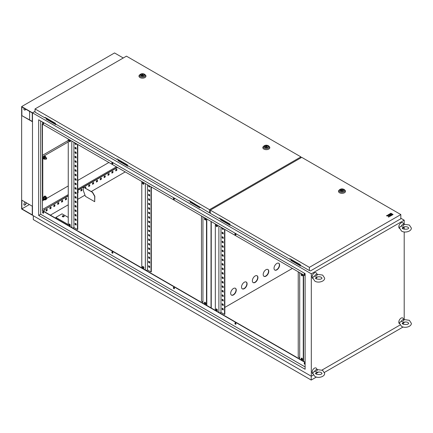 <?xml version="1.0" encoding="UTF-8"?>
<svg xmlns="http://www.w3.org/2000/svg" width="433" height="433" viewBox="0 0 433 433"><rect width="100%" height="100%" fill="white"/><g stroke="black" fill="none" stroke-linecap="round" stroke-linejoin="round"><path stroke-width="0.65" d="M401.25 226.183A2.371 1.369 -60 0 1 402.652 224.5A2.371 1.369 -60 0 1 404.054 224.565L403.827 224.759L404.054 224.565C403.491 225.815 402.555 226.351 401.25 226.183L399.751 227.109M399.556 228.435A3.285 1.894 -60 0 1 398.934 225.837A3.285 1.894 -60 0 1 401.104 222.86A3.285 1.894 -60 0 1 403.155 223.103L403.87 224.256M403.967 226.87A2.371 1.369 -60 0 1 402.652 228.37A2.371 1.369 -60 0 1 402.425 228.478M402.982 227.179L403.475 227.016C405.526 226.54 407.042 226.638 408.032 227.303L408.725 228.045C408.092 229.311 406.132 229.555 402.842 228.781L402.154 228.045L402.982 227.179M401.25 321.465A2.371 1.369 -60 0 1 402.652 319.781A2.371 1.369 -60 0 1 404.054 319.846L403.827 320.041L404.054 319.846C403.491 321.097 402.555 321.632 401.25 321.465L399.751 322.396M399.556 323.716A3.285 1.894 -60 0 1 398.934 321.118A3.285 1.894 -60 0 1 401.104 318.141A3.285 1.894 -60 0 1 403.155 318.385L403.87 319.538M403.967 322.157A2.371 1.369 -60 0 1 402.652 323.651A2.371 1.369 -60 0 1 402.425 323.765M402.982 322.461L403.475 322.304C405.526 321.827 407.042 321.919 408.032 322.585L408.725 323.327C408.092 324.593 406.132 324.842 402.842 324.063L402.154 323.327L402.982 322.461M314.553 371.519A2.371 1.369 -60 0 1 315.955 369.836A2.371 1.369 -60 0 1 317.357 369.901L317.129 370.096L317.357 369.901C316.794 371.151 315.857 371.687 314.553 371.519L313.054 372.445M312.859 373.771A3.285 1.894 -60 0 1 312.236 371.173A3.285 1.894 -60 0 1 314.407 368.196A3.285 1.894 -60 0 1 316.463 368.44L317.173 369.593M317.27 372.207A2.371 1.369 -60 0 1 315.955 373.706A2.371 1.369 -60 0 1 315.727 373.82M316.285 372.515L316.777 372.353C318.829 371.877 320.344 371.974 321.335 372.64L322.028 373.381C321.394 374.648 319.435 374.891 316.15 374.117L315.457 373.381L316.285 372.515M314.553 276.232A2.371 1.369 -60 0 1 315.955 274.554A2.371 1.369 -60 0 1 317.357 274.619L317.129 274.814L317.357 274.619C316.794 275.864 315.857 276.406 314.553 276.232L313.054 277.163M312.859 278.484A3.285 1.894 -60 0 1 312.236 275.886A3.285 1.894 -60 0 1 314.407 272.914A3.285 1.894 -60 0 1 316.463 273.158L317.173 274.305M317.27 276.925A2.371 1.369 -60 0 1 315.955 278.424A2.371 1.369 -60 0 1 315.727 278.533M316.285 277.234L316.777 277.071C318.829 276.595 320.344 276.692 321.335 277.358L322.028 278.1C321.394 279.366 319.435 279.61 316.15 278.836L315.457 278.1L316.285 277.234M46.19 158.105A0.655 0.379 120 0 0 45.757 158.678A0.655 0.379 120 0 0 45.86 159.209A0.655 0.379 120 0 0 46.19 159.176A0.655 0.379 120 0 0 46.618 158.597A0.655 0.379 120 0 0 46.515 158.072A0.655 0.379 120 0 0 46.19 158.105M46.19 198.325A0.655 0.379 120 0 0 45.757 198.904A0.655 0.379 120 0 0 45.86 199.429A0.655 0.379 120 0 0 46.19 199.397A0.655 0.379 120 0 0 46.618 198.817A0.655 0.379 120 0 0 46.515 198.292A0.655 0.379 120 0 0 46.19 198.325M63.916 215.888A0.985 0.568 0 0 0 62.839 215.764A0.985 0.568 0 0 0 62.233 216.289A0.985 0.568 0 0 0 62.52 216.695A0.985 0.568 0 0 0 63.597 216.814A0.985 0.568 0 0 0 64.203 216.289A0.985 0.568 0 0 0 63.916 215.888M62.26 216.424A0.985 0.568 180 0 1 62.953 216.013A0.985 0.568 180 0 1 63.916 216.159A0.985 0.568 180 0 1 64.176 216.424M69.643 224.11A0.985 0.568 -120 0 0 69.15 224.061A0.985 0.568 -120 0 0 68.999 224.851A0.985 0.568 -120 0 0 69.643 225.723A0.985 0.568 -120 0 0 70.135 225.772A0.985 0.568 -120 0 0 70.287 224.981A0.985 0.568 -120 0 0 69.643 224.11M69.329 224.018A0.985 0.568 -120 0 0 69.951 225.544A0.985 0.568 -120 0 0 70.265 225.636M69.643 140.092A0.985 0.568 -120 0 0 69.15 140.043A0.985 0.568 -120 0 0 68.999 140.833A0.985 0.568 -120 0 0 69.643 141.699A0.985 0.568 -120 0 0 70.135 141.748A0.985 0.568 -120 0 0 70.287 140.958A0.985 0.568 -120 0 0 69.643 140.092M69.329 139.994A0.985 0.568 -120 0 0 69.951 141.521A0.985 0.568 -120 0 0 70.265 141.618M143.182 268.179A0.985 0.568 60 0 1 142.538 267.307A0.985 0.568 60 0 1 142.69 266.517A0.985 0.568 60 0 1 143.182 266.566A0.985 0.568 60 0 1 143.826 267.437A0.985 0.568 60 0 1 143.675 268.227A0.985 0.568 60 0 1 143.182 268.179M143.805 268.092A0.985 0.568 60 0 1 143.491 268A0.985 0.568 60 0 1 142.868 266.474M143.182 184.155A0.985 0.568 60 0 1 142.538 183.289A0.985 0.568 60 0 1 142.69 182.499A0.985 0.568 60 0 1 143.182 182.547A0.985 0.568 60 0 1 143.826 183.413A0.985 0.568 60 0 1 143.675 184.204A0.985 0.568 60 0 1 143.182 184.155M143.805 184.074A0.985 0.568 60 0 1 143.491 183.976A0.985 0.568 60 0 1 142.868 182.45M205.107 302.321A0.985 0.568 -120 0 0 204.614 302.272A0.985 0.568 -120 0 0 204.463 303.062A0.985 0.568 -120 0 0 205.107 303.928A0.985 0.568 -120 0 0 205.599 303.977A0.985 0.568 -120 0 0 205.751 303.187A0.985 0.568 -120 0 0 205.107 302.321M204.793 302.223A0.985 0.568 -120 0 0 205.415 303.75A0.985 0.568 -120 0 0 205.729 303.847M205.107 218.302A0.985 0.568 -120 0 0 204.614 218.254A0.985 0.568 -120 0 0 204.463 219.038A0.985 0.568 -120 0 0 205.107 219.91A0.985 0.568 -120 0 0 205.599 219.959A0.985 0.568 -120 0 0 205.751 219.168A0.985 0.568 -120 0 0 205.107 218.302M204.793 218.205A0.985 0.568 -120 0 0 205.415 219.731A0.985 0.568 -120 0 0 205.729 219.823M216.716 225.003A0.985 0.568 -120 0 0 216.224 224.954A0.985 0.568 -120 0 0 216.072 225.745A0.985 0.568 -120 0 0 216.716 226.611A0.985 0.568 -120 0 0 217.209 226.659A0.985 0.568 -120 0 0 217.361 225.874A0.985 0.568 -120 0 0 216.716 225.003M216.403 224.911A0.985 0.568 -120 0 0 217.025 226.432A0.985 0.568 -120 0 0 217.339 226.529M216.716 309.027A0.985 0.568 -120 0 0 216.224 308.978A0.985 0.568 -120 0 0 216.072 309.763A0.985 0.568 -120 0 0 216.716 310.634A0.985 0.568 -120 0 0 217.209 310.683A0.985 0.568 -120 0 0 217.361 309.893A0.985 0.568 -120 0 0 216.716 309.027M216.403 308.929A0.985 0.568 -120 0 0 217.025 310.456A0.985 0.568 -120 0 0 217.339 310.548M301.866 358.183A0.985 0.568 -120 0 0 301.373 358.134A0.985 0.568 -120 0 0 301.222 358.925A0.985 0.568 -120 0 0 301.866 359.796A0.985 0.568 -120 0 0 302.358 359.845A0.985 0.568 -120 0 0 302.51 359.054A0.985 0.568 -120 0 0 301.866 358.183M301.552 358.091A0.985 0.568 -120 0 0 302.174 359.617A0.985 0.568 -120 0 0 302.488 359.709M301.866 274.165A0.985 0.568 -120 0 0 301.373 274.116A0.985 0.568 -120 0 0 301.222 274.906A0.985 0.568 -120 0 0 301.866 275.772A0.985 0.568 -120 0 0 302.358 275.821A0.985 0.568 -120 0 0 302.51 275.031A0.985 0.568 -120 0 0 301.866 274.165M301.552 274.067A0.985 0.568 -120 0 0 302.174 275.594A0.985 0.568 -120 0 0 302.488 275.691M304.48 362.892A0.769 0.444 -120 0 0 304.962 364.083A0.769 0.444 -120 0 0 305.119 364.148M305.119 364.256A0.769 0.444 60 0 1 305.113 364.256A0.769 0.444 60 0 1 304.729 364.218A0.769 0.444 60 0 1 304.231 363.541A0.769 0.444 60 0 1 304.35 362.93A0.769 0.444 60 0 1 304.729 362.968A0.769 0.444 60 0 1 305.119 363.379M235.2 322.894A0.769 0.444 -120 0 0 235.682 324.084A0.769 0.444 -120 0 0 235.931 324.16M235.449 324.22A0.769 0.444 60 0 1 234.951 323.543A0.769 0.444 60 0 1 235.065 322.931A0.769 0.444 60 0 1 235.449 322.969A0.769 0.444 60 0 1 235.953 323.646A0.769 0.444 60 0 1 235.833 324.257A0.769 0.444 60 0 1 235.449 324.22M173.66 287.366A0.769 0.444 -120 0 0 174.142 288.557A0.769 0.444 -120 0 0 174.391 288.632M173.909 288.692A0.769 0.444 60 0 1 173.411 288.015A0.769 0.444 60 0 1 173.53 287.398A0.769 0.444 60 0 1 173.909 287.436A0.769 0.444 60 0 1 174.412 288.113A0.769 0.444 60 0 1 174.293 288.73A0.769 0.444 60 0 1 173.909 288.692M112.125 251.838A0.769 0.444 -120 0 0 112.602 253.029A0.769 0.444 -120 0 0 112.856 253.099M112.374 253.159A0.769 0.444 60 0 1 111.871 252.488A0.769 0.444 60 0 1 111.99 251.871A0.769 0.444 60 0 1 112.374 251.909A0.769 0.444 60 0 1 112.872 252.585A0.769 0.444 60 0 1 112.753 253.197A0.769 0.444 60 0 1 112.374 253.159M42.845 211.834A0.769 0.444 -120 0 0 43.322 213.031A0.769 0.444 -120 0 0 43.571 213.101M43.094 213.16A0.769 0.444 60 0 1 42.591 212.489A0.769 0.444 60 0 1 42.71 211.872A0.769 0.444 60 0 1 43.094 211.91A0.769 0.444 60 0 1 43.592 212.587A0.769 0.444 60 0 1 43.473 213.198A0.769 0.444 60 0 1 43.094 213.16M42.845 122.452A0.769 0.444 -120 0 0 43.322 123.643A0.769 0.444 -120 0 0 43.571 123.719M43.094 123.778A0.769 0.444 60 0 1 42.591 123.102A0.769 0.444 60 0 1 42.71 122.49A0.769 0.444 60 0 1 43.094 122.528A0.769 0.444 60 0 1 43.592 123.205A0.769 0.444 60 0 1 43.473 123.816A0.769 0.444 60 0 1 43.094 123.778M112.125 162.451A0.769 0.444 -120 0 0 112.602 163.642A0.769 0.444 -120 0 0 112.856 163.717M112.374 163.777A0.769 0.444 60 0 1 111.871 163.1A0.769 0.444 60 0 1 111.99 162.489A0.769 0.444 60 0 1 112.374 162.527A0.769 0.444 60 0 1 112.872 163.203A0.769 0.444 60 0 1 112.753 163.815A0.769 0.444 60 0 1 112.374 163.777M173.66 197.984A0.769 0.444 -120 0 0 174.142 199.175A0.769 0.444 -120 0 0 174.391 199.245M173.909 199.304A0.769 0.444 60 0 1 173.411 198.633A0.769 0.444 60 0 1 173.53 198.016A0.769 0.444 60 0 1 173.909 198.054A0.769 0.444 60 0 1 174.412 198.731A0.769 0.444 60 0 1 174.293 199.342A0.769 0.444 60 0 1 173.909 199.304M235.2 233.511A0.769 0.444 -120 0 0 235.682 234.702A0.769 0.444 -120 0 0 235.931 234.778M235.449 234.838A0.769 0.444 60 0 1 234.951 234.161A0.769 0.444 60 0 1 235.065 233.549A0.769 0.444 60 0 1 235.449 233.587A0.769 0.444 60 0 1 235.953 234.258A0.769 0.444 60 0 1 235.833 234.875A0.769 0.444 60 0 1 235.449 234.838M304.48 273.51A0.769 0.444 -120 0 0 304.962 274.701A0.769 0.444 -120 0 0 305.119 274.766M305.119 274.868A0.769 0.444 60 0 1 305.113 274.874A0.769 0.444 60 0 1 304.729 274.836A0.769 0.444 60 0 1 304.231 274.159A0.769 0.444 60 0 1 304.35 273.548A0.769 0.444 60 0 1 304.729 273.586A0.769 0.444 60 0 1 305.119 273.997M265.981 276.151A3.94 2.273 120 0 0 268.557 272.676A3.94 2.273 120 0 0 267.951 269.521A3.94 2.273 120 0 0 265.981 269.716A3.94 2.273 120 0 0 263.405 273.185A3.94 2.273 120 0 0 264.011 276.346A3.94 2.273 120 0 0 265.981 276.151M267.832 269.456A3.94 2.273 -60 0 1 268.292 272.649A3.94 2.273 -60 0 1 265.748 276.016A3.94 2.273 -60 0 1 263.897 276.27M276.817 269.894A3.94 2.273 120 0 0 279.393 266.419A3.94 2.273 120 0 0 278.787 263.264A3.94 2.273 120 0 0 276.817 263.459A3.94 2.273 120 0 0 274.241 266.928A3.94 2.273 120 0 0 274.847 270.089A3.94 2.273 120 0 0 276.817 269.894M278.668 263.199A3.94 2.273 -60 0 1 279.128 266.392A3.94 2.273 -60 0 1 276.584 269.759A3.94 2.273 -60 0 1 274.733 270.013M233.468 294.922A3.94 2.273 120 0 0 236.045 291.447A3.94 2.273 120 0 0 235.438 288.291A3.94 2.273 120 0 0 233.468 288.486A3.94 2.273 120 0 0 230.892 291.956A3.94 2.273 120 0 0 231.498 295.117A3.94 2.273 120 0 0 233.468 294.922M235.319 288.226A3.94 2.273 -60 0 1 235.779 291.42A3.94 2.273 -60 0 1 233.235 294.786A3.94 2.273 -60 0 1 231.384 295.041M244.304 288.665A3.94 2.273 120 0 0 246.88 285.19A3.94 2.273 120 0 0 246.274 282.035A3.94 2.273 120 0 0 244.304 282.229A3.94 2.273 120 0 0 241.733 285.699A3.94 2.273 120 0 0 242.334 288.86A3.94 2.273 120 0 0 244.304 288.665M246.155 281.97A3.94 2.273 -60 0 1 246.615 285.163A3.94 2.273 -60 0 1 244.071 288.53A3.94 2.273 -60 0 1 242.226 288.784M255.145 282.408A3.94 2.273 120 0 0 257.716 278.933A3.94 2.273 120 0 0 257.115 275.778A3.94 2.273 120 0 0 255.145 275.973A3.94 2.273 120 0 0 252.569 279.442A3.94 2.273 120 0 0 253.175 282.603A3.94 2.273 120 0 0 255.145 282.408M256.996 275.713A3.94 2.273 -60 0 1 257.451 278.906A3.94 2.273 -60 0 1 254.913 282.273A3.94 2.273 -60 0 1 253.061 282.527M42.472 209.496L68.252 194.617M77.772 189.118L116.396 166.819M68.252 140.449L42.472 155.333M299.701 272.644L299.701 359.076L218.887 312.42L218.887 225.988M305.119 362.205L299.701 359.076M202.942 216.781L202.942 303.214L71.808 227.509L42.472 210.568L42.472 124.136M218.887 312.42L202.942 303.214M222.448 303.842L222.448 304.735L223.222 305.178M222.448 294.9L222.448 295.793L223.222 296.242M222.448 285.964L222.448 286.857L223.222 287.306M222.448 277.023L222.448 277.921L223.222 278.365M222.448 268.087L222.448 268.98L223.222 269.429M222.448 259.151L222.448 260.044L223.222 260.487M222.448 250.209L222.448 251.102L223.222 251.551M222.448 241.273L222.448 242.166L223.222 242.61M222.448 232.332L222.448 233.225L223.222 233.674M220.976 227.195L220.976 312.377L224.538 314.434L224.846 314.255L224.846 229.43M222.448 228.045L222.448 228.759L223.222 229.203M222.448 236.802L222.448 237.695L223.222 238.145M222.448 245.738L222.448 246.637L223.222 247.081M222.448 254.68L222.448 255.573L223.222 256.022M222.448 263.616L222.448 264.509L223.222 264.958M222.448 272.557L222.448 273.45L223.222 273.894M222.448 281.493L222.448 282.386L223.222 282.836M222.448 290.435L222.448 291.328L223.222 291.772M222.448 299.371L222.448 300.264L223.222 300.713M222.448 308.307L222.448 309.205L223.222 309.649M222.134 303.663L223.222 304.285L223.222 305.541L222.134 304.913L222.134 303.663M222.134 294.721L223.222 295.349L223.222 296.6L222.134 295.977L222.134 294.721M222.134 285.785L223.222 286.408L223.222 287.664L222.134 287.036L222.134 285.785M222.134 276.844L223.222 277.472L223.222 278.722L222.134 278.1L222.134 276.844M222.134 267.908L223.222 268.536L223.222 269.786L222.134 269.158L222.134 267.908M222.134 258.972L223.222 259.594L223.222 260.845L222.134 260.222L222.134 258.972M222.134 250.03L223.222 250.658L223.222 251.909L222.134 251.281L222.134 250.03M222.134 241.094L223.222 241.717L223.222 242.973L222.134 242.345L222.134 241.094M222.134 232.153L223.222 232.781L223.222 234.031L222.134 233.409L222.134 232.153M224.538 314.434L224.538 229.252M223.222 228.489L223.222 229.56L222.134 228.938L222.134 227.866M222.134 236.624L223.222 237.252L223.222 238.502L222.134 237.874L222.134 236.624M222.134 245.56L223.222 246.188L223.222 247.438L222.134 246.815L222.134 245.56M222.134 254.501L223.222 255.124L223.222 256.379L222.134 255.751L222.134 254.501M222.134 263.437L223.222 264.065L223.222 265.315L222.134 264.693L222.134 263.437M222.134 272.379L223.222 273.001L223.222 274.257L222.134 273.629L222.134 272.379M222.134 281.315L223.222 281.943L223.222 283.193L222.134 282.565L222.134 281.315M222.134 290.256L223.222 290.879L223.222 292.129L222.134 291.506L222.134 290.256M222.134 299.192L223.222 299.82L223.222 301.07L222.134 300.442L222.134 299.192M222.134 308.128L223.222 308.756L223.222 310.006L222.134 309.384L222.134 308.128M75.369 218.925L75.369 219.823L76.143 220.267M75.369 209.989L75.369 210.882L76.143 211.331M75.369 201.053L75.369 201.946L76.143 202.39M75.369 192.111L75.369 193.004L76.143 193.454M75.369 183.175L75.369 184.068L76.143 184.512M75.369 174.234L75.369 175.127L76.143 175.576M75.369 165.298L75.369 166.191L76.143 166.64M75.369 156.356L75.369 157.255L76.143 157.699M75.369 147.42L75.369 148.313L76.143 148.763M73.902 142.278L73.902 227.466L77.464 229.517L77.772 229.338L77.772 144.514M75.369 143.128L75.369 143.843L76.143 144.292M75.369 151.891L75.369 152.784L76.143 153.228M75.369 160.827L75.369 161.72L76.143 162.169M75.369 169.768L75.369 170.662L76.143 171.105M75.369 178.705L75.369 179.598L76.143 180.047M75.369 187.641L75.369 188.539L76.143 188.983M75.369 196.582L75.369 197.475L76.143 197.924M75.369 205.518L75.369 206.411L76.143 206.86M75.369 214.459L75.369 215.353L76.143 215.796M75.369 223.396L75.369 224.289L76.143 224.738M75.061 218.746L75.061 220.002L76.143 220.624L76.143 219.374L75.061 218.746M75.061 209.81L75.061 211.06L76.143 211.688L76.143 210.438L75.061 209.81M75.061 200.874L75.061 202.124L76.143 202.747L76.143 201.497L75.061 200.874M75.061 191.933L75.061 193.183L76.143 193.811L76.143 192.561L75.061 191.933M75.061 182.997L75.061 184.247L76.143 184.875L76.143 183.619L75.061 182.997M75.061 174.055L75.061 175.305L76.143 175.933L76.143 174.683L75.061 174.055M75.061 165.119L75.061 166.369L76.143 166.997L76.143 165.742L75.061 165.119M75.061 156.178L75.061 157.433L76.143 158.056L76.143 156.806L75.061 156.178M75.061 147.242L75.061 148.492L76.143 149.12L76.143 147.869L75.061 147.242M77.464 229.517L77.464 144.335M75.061 142.95L75.061 144.021L76.143 144.649L76.143 143.577M75.061 151.712L75.061 152.963L76.143 153.591L76.143 152.335L75.061 151.712M75.061 160.648L75.061 161.899L76.143 162.527L76.143 161.276L75.061 160.648M75.061 169.59L75.061 170.84L76.143 171.463L76.143 170.212L75.061 169.59M75.061 178.526L75.061 179.776L76.143 180.404L76.143 179.154L75.061 178.526M75.061 187.462L75.061 188.718L76.143 189.34L76.143 188.09L75.061 187.462M75.061 196.403L75.061 197.654L76.143 198.282L76.143 197.026L75.061 196.403M75.061 205.339L75.061 206.59L76.143 207.218L76.143 205.967L75.061 205.339M75.061 214.281L75.061 215.531L76.143 216.159L76.143 214.903L75.061 214.281M75.061 223.217L75.061 224.467L76.143 225.095L76.143 223.845L75.061 223.217M148.909 261.386L148.909 262.279L149.683 262.723M148.909 252.444L148.909 253.337L149.683 253.787M148.909 243.508L148.909 244.401L149.683 244.845M148.909 234.567L148.909 235.46L149.683 235.909M148.909 225.631L148.909 226.524L149.683 226.973M148.909 216.689L148.909 217.588L149.683 218.032M148.909 207.753L148.909 208.646L149.683 209.096M148.909 198.817L148.909 199.71L149.683 200.154M148.909 189.876L148.909 190.769L149.683 191.218M151.306 186.969L151.306 271.8L150.998 271.978L147.436 269.921L147.436 184.739M148.909 185.589L148.909 186.304L149.683 186.747M148.909 194.347L148.909 195.24L149.683 195.689M148.909 203.283L148.909 204.176L149.683 204.625M148.909 212.224L148.909 213.117L149.683 213.561M148.909 221.16L148.909 222.053L149.683 222.502M148.909 230.102L148.909 230.995L149.683 231.439M148.909 239.038L148.909 239.931L149.683 240.38M148.909 247.974L148.909 248.872L149.683 249.316M148.909 256.915L148.909 257.808L149.683 258.257M148.909 265.851L148.909 266.744L149.683 267.193M148.6 261.207L149.683 261.83L149.683 263.08L148.6 262.458L148.6 261.207M148.6 252.266L149.683 252.894L149.683 254.144L148.6 253.516L148.6 252.266M148.6 243.33L149.683 243.952L149.683 245.208L148.6 244.58L148.6 243.33M148.6 234.388L149.683 235.016L149.683 236.266L148.6 235.639L148.6 234.388M148.6 225.452L149.683 226.075L149.683 227.33L148.6 226.703L148.6 225.452M148.6 216.511L149.683 217.139L149.683 218.389L148.6 217.767L148.6 216.511M148.6 207.575L149.683 208.203L149.683 209.453L148.6 208.825L148.6 207.575M148.6 198.639L149.683 199.261L149.683 200.511L148.6 199.889L148.6 198.639M148.6 189.697L149.683 190.325L149.683 191.575L148.6 190.948L148.6 189.697M150.998 186.791L150.998 271.978M149.683 186.033L149.683 187.105L148.6 186.482L148.6 185.405M148.6 194.168L149.683 194.79L149.683 196.046L148.6 195.418L148.6 194.168M148.6 203.104L149.683 203.732L149.683 204.982L148.6 204.36L148.6 203.104M148.6 212.046L149.683 212.668L149.683 213.924L148.6 213.296L148.6 212.046M148.6 220.982L149.683 221.609L149.683 222.86L148.6 222.232L148.6 220.982M148.6 229.923L149.683 230.545L149.683 231.796L148.6 231.173L148.6 229.923M148.6 238.859L149.683 239.487L149.683 240.737L148.6 240.109L148.6 238.859M148.6 247.795L149.683 248.423L149.683 249.673L148.6 249.051L148.6 247.795M148.6 256.737L149.683 257.359L149.683 258.615L148.6 257.987L148.6 256.737M148.6 265.673L149.683 266.3L149.683 267.551L148.6 266.923L148.6 265.673M205.101 303.484L205.648 302.932M205.648 219.818L205.648 218.914M202.942 293.828L202.942 292.578M202.942 284.892L202.942 283.642M202.942 275.951L202.942 274.701M202.942 267.015L202.942 265.765M202.942 258.073L202.942 256.823M202.942 249.137L202.942 247.887M202.942 240.201L202.942 238.946M202.942 231.26L202.942 230.01M202.942 222.324L202.942 221.074M201.469 215.932L201.469 301.114L202.942 301.963M202.942 217.853L202.785 216.689M202.942 226.795L202.942 225.539M202.942 235.731L202.942 234.48M202.942 244.667L202.942 243.416M202.942 253.608L202.942 252.358M202.942 262.544L202.942 261.294M202.942 271.486L202.942 270.23M202.942 280.422L202.942 279.171M202.942 289.358L202.942 288.107M202.942 298.299L202.942 297.049M301.866 359.347L302.407 358.795M302.407 275.68L302.407 274.776M299.701 349.691L299.701 348.441M299.701 340.755L299.701 339.504M299.701 331.819L299.701 330.563M299.701 322.877L299.701 321.627M299.701 313.941L299.701 312.691M299.701 305L299.701 303.75M299.701 296.064L299.701 294.813M299.701 287.122L299.701 285.872M299.701 278.186L299.701 276.936M298.229 271.794L298.229 356.976L299.701 357.826M299.701 273.716L299.544 272.557M299.701 282.657L299.701 281.407M299.701 291.593L299.701 290.343M299.701 300.534L299.701 299.279M299.701 309.471L299.701 308.22M299.701 318.407L299.701 317.156M299.701 327.348L299.701 326.098M299.701 336.284L299.701 335.034M299.701 345.225L299.701 343.975M299.701 354.162L299.701 352.911M145.347 183.532L145.347 269.965M147.436 269.921L146.354 270.544M220.976 312.377L219.894 312.999M305.119 275.772L42.239 124L42.472 210.568M305.119 362.475L42.239 210.703M305.119 366.946L40.691 214.281L38.678 215.439L38.678 119.8L305.119 273.629L305.119 369.268L38.678 215.439M40.691 120.964L40.691 214.281M46.715 118.274L46.017 118.674L55.927 124.217M118.702 159.837L118.009 160.237L127.914 165.779M230.605 225.068L230.139 225.333L220.386 219.704L221.084 218.946M301.049 265.738L300.583 266.003L290.83 260.374L291.523 259.611M118.009 160.237L118.009 160.594L127.762 166.229L128.228 165.958M404.2 224.159L404.2 220.175L311.311 273.808L32.486 112.829L35.024 111.362L32.486 112.829L32.486 215.261L32.486 112.829L21.65 106.572L114.539 52.945L123.27 57.984M404.2 220.175L400.823 218.227M190.693 201.399L189.995 202.157L199.748 207.791L200.214 207.521M46.017 118.674L46.017 119.032L55.77 124.666L56.236 124.395M189.995 201.8L199.905 207.342M116.829 169.032L115.746 169.66L115.746 170.911L116.829 170.288L116.829 169.032M112.959 171.268L111.876 171.896L111.876 173.146L112.959 172.518L112.959 171.268M109.089 173.503L108.006 174.131L108.006 175.381L109.089 174.753L109.089 173.503M105.219 175.738L104.136 176.366L104.136 177.617L105.219 176.989L105.219 175.738M101.349 177.974L100.267 178.596L100.267 179.852L101.349 179.224L101.349 177.974M97.479 180.209L96.397 180.832L96.397 182.082L97.479 181.459L97.479 180.209M93.609 182.439L92.527 183.067L92.527 184.317L93.609 183.695L93.609 182.439M89.739 184.674L88.657 185.302L88.657 186.553L89.739 185.93L89.739 184.674M85.68 188.268L85.869 186.91L84.781 187.749M81.999 189.145L80.911 189.773L80.911 191.023L81.999 190.396L81.999 189.145M77.772 192.837L78.129 192.631L78.129 191.381L77.772 191.586M66.514 198.081L65.432 198.709L65.432 199.959L66.514 199.337L66.514 198.081M62.644 200.317L61.562 200.944L61.562 202.195L62.644 201.567L62.644 200.317M58.774 202.552L57.692 203.18L57.692 204.43L58.774 203.802L58.774 202.552M54.904 204.787L53.822 205.415L53.822 206.665L54.904 206.038L54.904 204.787M51.034 207.023L49.952 207.645L49.952 208.901L51.034 208.273L51.034 207.023M47.165 209.258L46.082 209.881L46.082 211.131L47.165 210.508L47.165 209.258M117.527 167.468L83.591 187.061M83.39 187.18L77.772 190.423M68.252 195.922L44.686 209.523L43.679 211.266M43.246 212.024L42.921 212.587M311.311 273.808L311.311 376.239L32.486 215.261L21.65 209.004L21.65 106.572M311.311 376.239L313.357 375.059M316.593 373.192L318.585 372.039M322.028 370.053L400.054 325.004M403.291 323.137L404.2 322.612L404.2 322.103M404.2 319.44L404.2 231.926M404.2 229.263L404.2 226.822M68.252 195.651L44.686 209.523M44.453 209.388L43.446 211.131M43.019 211.872L42.802 212.257M117.294 167.333L77.772 190.157M115.746 170.645L116.596 170.153L116.596 169.168M111.876 172.875L112.726 172.388L112.726 171.403M108.006 175.111L108.856 174.618L108.856 173.638M104.136 177.346L104.986 176.853L104.986 175.874M100.267 179.581L101.116 179.089L101.116 178.109M96.397 181.817L97.246 181.324L97.246 180.339M92.527 184.052L93.376 183.56L93.376 182.574M88.657 186.287L89.507 185.795L89.507 184.81M85.447 188.133L85.637 187.045M80.911 190.753L81.767 190.26L81.767 189.281M77.772 192.566L77.897 191.516M65.432 199.694L66.281 199.202L66.281 198.217M61.562 201.93L62.412 201.437L62.412 200.452M57.692 204.16L58.542 203.672L58.542 202.687M53.822 206.395L54.672 205.902L54.672 204.923M49.952 208.63L50.802 208.138L50.802 207.158M46.082 210.866L46.932 210.373L46.932 209.388M222.448 308.794L222.865 308.55M224.846 307.408L292.378 268.417M211.023 307.879L211.023 221.447M211.255 308.015L211.255 221.582M199.748 207.434L199.748 207.791M127.762 165.866L127.762 166.229M55.77 124.303L55.77 124.666M300.735 265.559L300.583 266.003M300.583 265.646L290.83 260.017M230.296 224.889L230.139 225.333M230.139 224.976L220.386 219.347M303.262 361.133L303.262 274.701M215.325 223.931L215.325 310.364M303.571 361.311L303.571 274.879M206.498 305.27L206.498 218.838M206.812 305.449L206.812 219.017M141.786 267.908L141.786 181.476M71.808 227.509L71.808 141.077M68.252 139.02L68.252 224.559L55.862 217.409L55.862 218.302M73.902 227.466L72.814 228.088M148.6 186.482L148.909 186.304M75.061 144.021L75.369 143.843M222.134 228.938L222.448 228.759M148.6 190.948L148.909 190.769M75.061 148.492L75.369 148.313M222.134 233.409L222.448 233.225M148.6 195.418L148.909 195.24M75.061 152.963L75.369 152.784M222.134 237.874L222.448 237.695M148.6 199.889L148.909 199.71M75.061 157.433L75.369 157.255M222.134 242.345L222.448 242.166M148.6 204.36L148.909 204.176M75.061 161.899L75.369 161.72M222.134 246.815L222.448 246.637M148.6 208.825L148.909 208.646M75.061 166.369L75.369 166.191M222.134 251.281L222.448 251.102M148.6 213.296L148.909 213.117M75.061 170.84L75.369 170.662M222.134 255.751L222.448 255.573M148.6 217.767L148.909 217.588M75.061 175.305L75.369 175.127M222.134 260.222L222.448 260.044M148.6 222.232L148.909 222.053M75.061 179.776L75.369 179.598M222.134 264.693L222.448 264.509M148.6 226.703L148.909 226.524M75.061 184.247L75.369 184.068M222.134 269.158L222.448 268.98M148.6 231.173L148.909 230.995M75.061 188.718L75.369 188.539M222.134 273.629L222.448 273.45M148.6 235.639L148.909 235.46M75.061 193.183L75.369 193.004M222.134 278.1L222.448 277.921M148.6 240.109L148.909 239.931M75.061 197.654L75.369 197.475M222.134 282.565L222.448 282.386M148.6 244.58L148.909 244.401M75.061 202.124L75.369 201.946M222.134 287.036L222.448 286.857M148.6 249.051L148.909 248.872M75.061 206.59L75.369 206.411M222.134 291.506L222.448 291.328M148.6 253.516L148.909 253.337M75.061 211.06L75.369 210.882M222.134 295.977L222.448 295.793M148.6 257.987L148.909 257.808M75.061 215.531L75.369 215.353M222.134 300.442L222.448 300.264M148.6 262.458L148.909 262.279M75.061 220.002L75.369 219.823M222.134 304.913L222.448 304.735M148.6 266.923L148.909 266.744M75.061 224.467L75.369 224.289M222.134 309.384L222.448 309.205M55.862 217.409L62.054 213.832L68.252 217.409M69.561 224.072L69.258 224.245M70.238 140.822L69.589 141.196M68.252 141.97L42.78 156.67L42.78 200.647L44.447 199.689M46.629 198.428L68.252 185.946M77.772 180.447L108.889 162.483M42.78 156.67L42.472 156.492M42.78 200.647L42.472 200.468M45.265 156.324A1.553 0.898 120 0 0 45.184 156.264A1.553 0.898 120 0 0 44.41 156.34A1.553 0.898 120 0 0 43.392 157.709A1.553 0.898 120 0 0 43.63 158.954A1.553 0.898 120 0 0 43.722 158.998M45.671 156.93A1.553 0.898 120 0 0 45.357 156.362A1.553 0.898 120 0 0 44.577 156.437A1.553 0.898 120 0 0 43.565 157.807A1.553 0.898 120 0 0 43.803 159.057A1.553 0.898 120 0 0 44.447 159.046M46.104 157.829A1.093 0.633 120 0 0 46.006 157.314A1.093 0.633 120 0 0 45.335 157.255L45.714 156.957L45.102 156.6L44.204 157.114L43.76 158.267L44.664 158.981A1.093 0.633 120 0 0 45.335 159.041A1.093 0.633 120 0 0 45.449 158.971M44.372 158.624L44.821 157.471L45.335 157.255A1.093 0.633 120 0 0 44.664 158.088A1.093 0.633 120 0 0 44.664 158.981L43.76 158.267M44.821 157.471L44.204 157.114M45.714 158.743L44.821 159.257M45.714 156.957L46.163 157.59L46.006 158.207M45.476 196.198A1.959 1.131 120 0 0 45.389 196.138A1.959 1.131 120 0 0 44.41 196.236A1.959 1.131 120 0 0 43.127 197.962A1.959 1.131 120 0 0 43.43 199.532A1.959 1.131 120 0 0 43.527 199.575M45.963 196.896A1.959 1.131 120 0 0 45.573 196.241A1.959 1.131 120 0 0 44.594 196.338A1.959 1.131 120 0 0 43.316 198.065A1.959 1.131 120 0 0 43.614 199.635A1.959 1.131 120 0 0 44.377 199.645M46.596 198.374A1.423 0.823 120 0 0 46.52 197.464A1.423 0.823 120 0 0 45.649 197.388L46.136 196.999L45.254 196.49L44.096 197.161L43.511 198.66L44.096 199.483L44.978 199.992L44.778 199.635A1.423 0.823 120 0 0 45.649 199.71A1.423 0.823 120 0 0 45.974 199.461M46.515 198.292L45.974 197.978A0.655 0.379 120 0 0 45.649 198.011A0.655 0.379 120 0 0 45.216 198.59A0.655 0.379 120 0 0 45.319 199.115A0.655 0.379 120 0 0 45.649 199.083M44.393 199.169L44.978 197.67L45.649 197.388A1.423 0.823 120 0 0 44.778 198.471A1.423 0.823 120 0 0 44.778 199.635L43.511 198.66M44.978 197.67L44.096 197.161M46.136 199.321L44.978 199.992M46.136 196.999L46.721 197.827L46.52 198.628M45.319 117.467L45.092 117.96L35.024 112.152L35.024 108.932L209.502 209.664L300.924 156.887L126.447 56.155L35.024 108.932M45.092 117.96L45.092 117.332L55.462 123.324L55.462 123.946L117.078 159.523L117.311 159.03M117.078 159.523L117.078 158.895L127.454 164.886L127.454 165.509L189.069 201.085L189.302 200.593M300.924 157.834L300.924 156.887M210.324 212.879L209.502 212.884L209.502 209.664M209.502 212.884L189.069 200.457L189.069 201.085M210.324 212.998L209.989 212.803M267.562 145.845A1.754 1.012 0 0 0 265.651 145.629A1.754 1.012 0 0 0 264.568 146.56A1.754 1.012 0 0 0 265.083 147.28A1.754 1.012 0 0 0 266.993 147.496A1.754 1.012 0 0 0 268.07 146.56A1.754 1.012 0 0 0 267.562 145.845M263.275 146.635A3.502 2.024 0 0 0 263.843 149.066A3.502 2.024 0 0 0 268.444 149.244A3.502 2.024 0 0 0 269.364 146.635L268.85 146.11A2.912 1.678 180 0 1 268.087 148.281A2.912 1.678 180 0 1 264.265 148.129A2.912 1.678 180 0 1 263.794 146.11L263.275 146.635M266.604 145.953L265.261 146.727L267.096 147.009L266.604 145.953M267.096 147.469L267.096 147.009M265.261 147.366L265.261 146.727M143.707 74.341A1.754 1.012 0 0 0 141.797 74.124A1.754 1.012 0 0 0 140.714 75.055A1.754 1.012 0 0 0 141.228 75.77A1.754 1.012 0 0 0 143.139 75.992A1.754 1.012 0 0 0 144.221 75.055A1.754 1.012 0 0 0 143.707 74.341M139.426 75.126A3.502 2.024 0 0 0 139.989 77.561A3.502 2.024 0 0 0 144.595 77.734A3.502 2.024 0 0 0 145.51 75.126L144.995 74.606A2.912 1.678 180 0 1 144.232 76.771A2.912 1.678 180 0 1 140.411 76.625A2.912 1.678 180 0 1 139.94 74.606L139.426 75.126M142.749 74.444L141.412 75.218L143.242 75.504L142.749 74.444M143.242 75.964L143.242 75.504M141.412 75.862L141.412 75.218M343.234 189.535A1.754 1.012 0 0 0 341.323 189.318A1.754 1.012 0 0 0 340.246 190.255A1.754 1.012 0 0 0 340.755 190.969A1.754 1.012 0 0 0 342.665 191.186A1.754 1.012 0 0 0 343.748 190.255A1.754 1.012 0 0 0 343.234 189.535M338.952 190.325A3.502 2.024 0 0 0 339.515 192.755A3.502 2.024 0 0 0 344.121 192.934A3.502 2.024 0 0 0 345.036 190.325L344.522 189.8A2.912 1.678 180 0 1 343.759 191.971A2.912 1.678 180 0 1 339.937 191.819A2.912 1.678 180 0 1 339.467 189.8L338.952 190.325M342.276 189.643L340.939 190.417L342.768 190.699L342.276 189.643M342.768 191.159L342.768 190.699M340.939 191.056L340.939 190.417M388.731 214.465L389.327 214.806L390.301 214.476L389.527 214.92L390.122 215.358L391.497 214.562L390.106 213.669L388.731 214.552L389.327 214.898L390.225 214.519M392.487 214.909L393.083 214.476L392.487 214.129L391.892 214.476L392.487 214.909L393.083 214.476M400.823 214.562L301.741 157.358L210.324 210.14L309.406 267.345L400.823 214.562L400.823 218.762L310.488 270.917L309.406 270.56L309.406 267.345M390.301 213.648L391.692 214.449L392.287 214.108L390.896 213.215L390.301 213.648M390.918 215.813L392.287 214.936L391.692 214.589L390.322 215.38L390.918 215.813L392.287 214.936M387.941 214.92L388.536 215.493L387.167 215.369L386.431 215.796L388.314 215.97L388.612 217.057L389.348 216.63L389.327 215.726L390.122 216.186L390.718 215.84L388.536 214.579L387.941 215.012L388.655 215.423M389.153 215.915L390.122 216.273L390.718 215.84M386.431 215.796L388.314 216.056L388.612 217.144L389.348 216.63M219.688 218.14L219.461 218.633L210.324 213.355L210.324 210.14M219.461 218.633L219.461 218.005L229.831 223.996L229.831 224.619L289.899 259.302L290.132 258.81M309.406 270.56L300.275 265.288L300.275 264.66L289.899 258.674L289.899 259.302M390.301 213.556L391.692 214.449M391.692 214.362L392.287 214.016M391.892 214.476L392.487 214.817M390.322 215.38L390.918 215.726M389.527 214.92L390.122 215.358M390.122 215.266L391.497 214.476M125.224 171.912L91.287 191.505M85.003 195.131L77.772 199.31M68.252 204.804L50.369 215.131M83.39 187.126L92.527 192.22L94.849 196.241L94.692 201.697L85.404 196.333L83.39 190.699L83.39 187.126L92.37 192.312L94.692 196.333L94.692 201.697M311.203 376.18L311.203 380.055L33.309 219.618L33.309 215.737M403.118 326.991L324.479 372.391M316.42 377.046L311.203 380.055M403.318 323.121L403.318 324.29M25.704 109.165A1.532 0.882 -60 0 1 25.054 109.793A1.532 0.882 -60 0 1 24.291 109.868M25.92 109.289A1.532 0.882 -60 0 1 25.271 109.917A1.532 0.882 -60 0 1 24.508 109.993L24.199 109.814A1.532 0.882 -60 0 1 24.096 108.234M26.132 202.655A1.532 0.882 -60 0 1 25.823 203.548L25.515 204.084A1.532 0.882 -60 0 1 24.746 204.896A1.532 0.882 -60 0 1 24.096 205.02M26.348 202.779A1.532 0.882 -60 0 1 26.04 203.672L25.731 204.208A1.532 0.882 -60 0 1 24.962 205.02A1.532 0.882 -60 0 1 24.199 205.096A1.532 0.882 -60 0 1 24.199 203.326L24.508 202.79A1.532 0.882 -60 0 1 25.13 202.076M32.269 112.953L21.866 106.946L21.866 115.638L32.269 121.641L32.269 112.953M21.866 200.192L21.866 208.879L32.269 214.887L32.269 206.2L21.866 200.192M29.606 119.854L29.606 111.416M32.269 121.392L21.866 115.638M29.39 204.538L21.866 208.879M268.379 145.753A2.912 1.678 180 0 1 268.85 146.11L268.292 145.688C266.625 144.92 265.126 145.06 263.794 146.11M264.899 147.382A2.013 1.164 0 0 0 267.746 147.382A2.013 1.164 0 0 0 267.746 145.742A2.013 1.164 0 0 0 264.899 145.742A2.013 1.164 0 0 0 264.899 147.382M144.525 74.249A2.912 1.678 180 0 1 144.995 74.606L144.438 74.178C142.776 73.415 141.272 73.556 139.94 74.606M141.044 75.878A2.013 1.164 0 0 0 143.891 75.878A2.013 1.164 0 0 0 143.891 74.232A2.013 1.164 0 0 0 141.044 74.232A2.013 1.164 0 0 0 141.044 75.878M344.051 189.443A2.912 1.678 180 0 1 344.522 189.8L343.964 189.378C342.303 188.609 340.803 188.75 339.467 189.8M340.571 191.072A2.013 1.164 0 0 0 343.418 191.072A2.013 1.164 0 0 0 343.418 189.432A2.013 1.164 0 0 0 340.571 189.432A2.013 1.164 0 0 0 340.571 191.072M399.848 226.719L399.529 228.045L401.532 231.06C404.812 233.311 411.621 231.39 411.35 228.045L409.347 225.03L403.837 224.218M399.848 322L399.529 323.327L401.532 326.341C404.812 328.593 411.621 326.671 411.35 323.327L409.347 320.312L403.837 319.5M313.151 372.055L312.832 373.381L314.834 376.396C318.114 378.648 324.923 376.726 324.653 373.381L322.65 370.367L317.14 369.555M313.151 276.774L312.832 278.1L314.834 281.109C318.114 283.366 324.923 281.445 324.653 278.1L322.65 275.085L317.14 274.268M45.86 159.209L44.572 158.462M45.86 199.429L45.319 199.115M46.515 158.072L45.227 157.325"/></g></svg>
